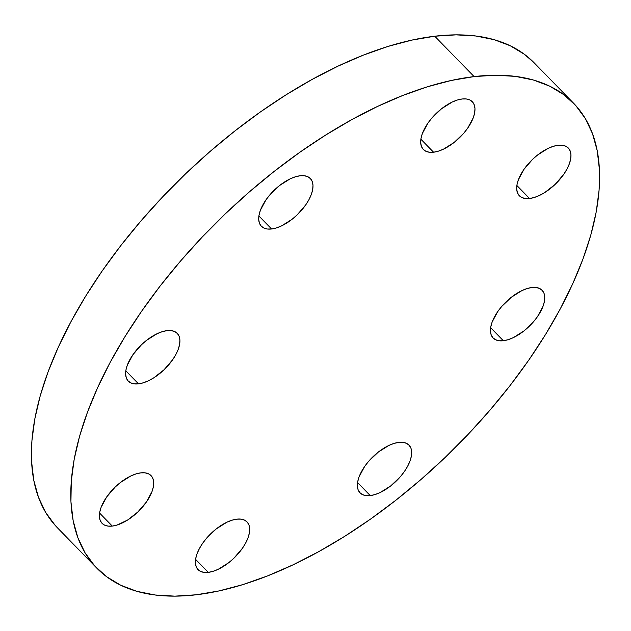 <?xml version="1.0" encoding="UTF-8"?>
<svg xmlns="http://www.w3.org/2000/svg" width="631" height="631" viewBox="0 0 631 631"><rect width="100%" height="100%" fill="white"/><g stroke="black" fill="none" stroke-linecap="round" stroke-linejoin="round"><path stroke-width="0.95" d="M208.277 572.372A34.2 16.84 -44.3 0 1 198.071 569.643A34.2 16.84 -44.3 0 1 204.381 540.901A34.2 16.84 -44.3 0 1 236.814 519.147L232.034 520.196L226.884 522.223L216.299 528.873L206.66 538.101L202.669 543.252L199.443 548.489L197.101 553.632L195.736 558.467L195.405 562.813L196.123 566.512L197.842 569.407L200.524 571.394L204.042 572.396L208.277 572.372L213.057 571.323L218.208 569.304L228.793 562.647L233.833 558.277L242.422 548.276L245.656 543.031L247.991 537.888L249.355 533.053L249.687 528.707L248.977 525.016L247.249 522.121L244.568 520.133L241.05 519.132L236.814 519.147A34.2 16.84 -44.3 0 1 247.021 521.884A34.2 16.84 -44.3 0 1 240.711 550.618A34.2 16.84 -44.3 0 1 208.277 572.372L195.594 559.366L208.277 572.372M370.255 495.595A34.2 16.84 -44.3 0 1 360.049 492.866A34.2 16.84 -44.3 0 1 366.359 464.132A34.2 16.84 -44.3 0 1 398.792 442.378L394.012 443.419L388.87 445.447L378.277 452.104L368.638 461.324L364.647 466.475L359.078 476.855L357.722 481.69L357.391 486.044L358.1 489.735L359.828 492.63L362.502 494.617L366.027 495.619L370.255 495.595L375.043 494.554L380.185 492.527L390.778 485.87L400.417 476.65L404.408 471.499L407.634 466.254L409.969 461.119L411.333 456.284L411.664 451.93L410.955 448.239L409.227 445.344L406.553 443.356L403.028 442.355L398.792 442.378A34.2 16.84 -44.3 0 1 409.006 445.107A34.2 16.84 -44.3 0 1 402.688 473.842A34.2 16.84 -44.3 0 1 370.255 495.595L357.572 482.589L370.255 495.595M503.341 340.732A34.2 16.84 -44.3 0 1 493.127 338.003A34.2 16.84 -44.3 0 1 499.437 309.269A34.2 16.84 -44.3 0 1 531.87 287.515L527.09 288.556L521.947 290.583L511.355 297.24L501.716 306.461L497.725 311.611L492.156 321.991L490.8 326.834L490.468 331.18L491.178 334.872L492.906 337.766L495.58 339.754L499.105 340.756L503.341 340.732L508.121 339.691L513.263 337.664L523.856 331.007L533.495 321.786L537.486 316.636L543.054 306.256L544.411 301.421L544.742 297.067L544.032 293.376L542.305 290.481L539.631 288.493L536.105 287.491L531.87 287.515A34.2 16.84 -44.3 0 1 542.084 290.244A34.2 16.84 -44.3 0 1 535.766 318.986A34.2 16.84 -44.3 0 1 503.341 340.732L490.65 327.734L503.341 340.732M529.559 198.505A34.2 16.84 -44.3 0 1 519.352 195.768A34.2 16.84 -44.3 0 1 525.662 167.034A34.2 16.84 -44.3 0 1 558.096 145.28L553.316 146.329L548.165 148.348L537.58 155.005L532.54 159.375L523.951 169.376L518.382 179.764L517.018 184.599L516.686 188.945L517.396 192.636L519.124 195.531L521.805 197.519L525.323 198.52L529.559 198.505L534.339 197.456L539.489 195.429L544.798 192.502L555.114 184.402L563.704 174.401L566.93 169.163L569.272 164.021L570.637 159.186L570.968 154.84L570.258 151.148L568.531 148.246L565.849 146.266L562.331 145.256L558.096 145.28A34.2 16.84 -44.3 0 1 568.302 148.009A34.2 16.84 -44.3 0 1 561.992 176.751A34.2 16.84 -44.3 0 1 529.559 198.505L516.876 185.498L529.559 198.505M433.568 152.213A34.2 16.84 -44.3 0 1 423.354 149.484A34.2 16.84 -44.3 0 1 429.664 120.75A34.2 16.84 -44.3 0 1 462.097 98.996L457.317 100.037L452.175 102.064L441.582 108.721L431.943 117.942L427.952 123.092L422.384 133.472L421.027 138.307L420.696 142.661L421.405 146.353L423.133 149.247L425.807 151.235L429.332 152.237L433.568 152.213L438.348 151.172L443.49 149.145L454.083 142.488L463.722 133.267L467.713 128.117L473.282 117.737L474.638 112.902L474.969 108.548L474.26 104.856L472.532 101.962L469.858 99.974L466.333 98.972L462.097 98.996A34.2 16.84 -44.3 0 1 472.311 101.725A34.2 16.84 -44.3 0 1 465.993 130.459A34.2 16.84 -44.3 0 1 433.568 152.213L420.877 139.206L433.568 152.213M271.582 228.99A34.2 16.84 -44.3 0 1 261.376 226.261A34.2 16.84 -44.3 0 1 267.686 197.519A34.2 16.84 -44.3 0 1 300.119 175.765L295.34 176.814L290.189 178.841L279.604 185.49L269.965 194.719L265.974 199.869L260.406 210.249L259.049 215.084L258.71 219.43L259.428 223.129L261.155 226.024L263.829 228.012L267.355 229.014L271.582 228.99L276.37 227.941L281.513 225.922L292.106 219.265L297.138 214.895L305.727 204.894L308.961 199.648L311.296 194.506L312.66 189.671L312.992 185.325L312.282 181.633L310.555 178.739L307.881 176.751L304.355 175.749L300.119 175.765A34.2 16.84 -44.3 0 1 310.334 178.502A34.2 16.84 -44.3 0 1 304.016 207.236A34.2 16.84 -44.3 0 1 271.582 228.99L258.899 215.983L271.582 228.99M138.504 383.853A34.2 16.84 -44.3 0 1 128.298 381.124A34.2 16.84 -44.3 0 1 134.608 352.382A34.2 16.84 -44.3 0 1 167.041 330.628L162.262 331.677L157.111 333.704L146.526 340.354L141.486 344.731L132.896 354.725L127.328 365.112L125.963 369.947L125.632 374.293L126.35 377.985L128.077 380.879L130.751 382.867L134.269 383.869L138.504 383.853L143.284 382.804L148.435 380.777L153.751 377.851L164.06 369.75L172.649 359.757L175.883 354.512L178.218 349.369L179.583 344.534L179.914 340.188L179.204 336.497L177.477 333.602L174.795 331.614L171.277 330.612L167.041 330.628A34.2 16.84 -44.3 0 1 177.248 333.357A34.2 16.84 -44.3 0 1 170.938 362.099A34.2 16.84 -44.3 0 1 138.504 383.853L125.821 370.847L138.504 383.853M112.286 526.08A34.2 16.84 -44.3 0 1 102.072 523.351A34.2 16.84 -44.3 0 1 108.39 494.617A34.2 16.84 -44.3 0 1 140.823 472.864L136.036 473.905L130.893 475.932L120.3 482.589L115.268 486.958L106.671 496.96L101.102 507.348L99.745 512.183L99.414 516.529L100.124 520.22L101.851 523.115L104.525 525.102L108.051 526.104L112.286 526.08L117.066 525.039L127.525 520.086L137.834 511.986L146.431 501.984L152 491.604L153.357 486.769L153.688 482.423L152.978 478.724L151.251 475.829L148.577 473.842L145.051 472.84L140.823 472.864A34.2 16.84 -44.3 0 1 151.03 475.593A34.2 16.84 -44.3 0 1 144.72 504.335A34.2 16.84 -44.3 0 1 112.286 526.08L99.595 513.082L112.286 526.08M474.118 76.588A332.971 163.973 -44.3 0 1 573.532 103.169A332.971 163.973 -44.3 0 1 512.057 382.978A332.971 163.973 -44.3 0 1 196.265 594.781A332.971 163.973 -44.3 0 1 96.851 568.192A332.971 163.973 -44.3 0 1 158.318 288.383A332.971 163.973 -44.3 0 1 474.118 76.588L434.735 36.219L474.118 76.588L495.501 75.231L515.338 76.375L533.44 80.027L549.633 86.132L563.767 94.65L575.693 105.48L585.308 118.533L592.509 133.669L597.234 150.762L599.434 169.629L599.095 190.097L596.208 211.969L590.813 235.032L582.949 259.057L572.703 283.824L560.17 309.095L545.468 334.619L528.746 360.151L510.156 385.454L489.877 410.268L468.115 434.373L445.068 457.522L420.964 479.497L396.039 500.091L370.523 519.1L344.668 536.342L318.718 551.652L292.934 564.879L267.552 575.906L242.825 584.614L218.981 590.924L196.265 594.781L174.882 596.137L155.045 594.986L136.935 591.342L120.742 585.229L106.615 576.718L94.682 565.889L85.075 552.835L77.865 537.691L73.141 520.607L70.94 501.74L71.287 481.272L74.174 459.4L79.569 436.337L87.433 412.311L97.679 387.537L110.212 362.273L124.914 336.749L141.636 311.209L160.227 285.914L180.498 261.092L202.267 236.996L225.306 213.846L249.411 191.863L274.343 171.277L299.859 152.268L325.714 135.026L351.656 119.716L377.448 106.481L402.823 95.462L427.558 86.755L451.394 80.437L474.118 76.588M573.532 103.169L534.149 62.808A332.971 163.973 135.7 0 0 434.735 36.219A332.971 163.973 135.7 0 0 118.944 248.022A332.971 163.973 135.7 0 0 57.468 527.832L96.851 568.192M55.307 525.52L45.692 512.467L38.491 497.331L33.766 480.238L31.566 461.371L31.905 440.903L34.792 419.031L40.187 395.968L48.051 371.943L58.297 347.176L70.83 321.905L85.532 296.381L102.254 270.849L120.844 245.546L141.123 220.732L162.885 196.627L185.932 173.478L210.036 151.503L234.961 130.909L260.477 111.9L286.332 94.658L312.282 79.348L338.066 66.121L363.448 55.094L388.175 46.386L412.019 40.076L434.735 36.219L456.118 34.863L475.955 36.014L494.065 39.658L510.258 45.771L524.385 54.282L534.236 62.895"/></g></svg>
